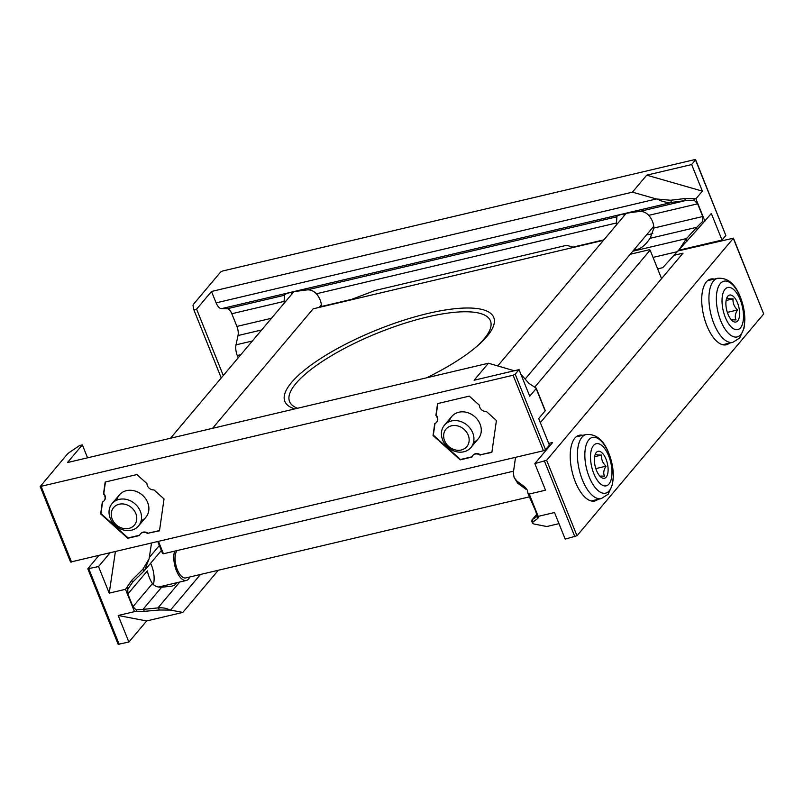 <?xml version="1.0" encoding="UTF-8"?>
<svg xmlns="http://www.w3.org/2000/svg" width="804" height="804" viewBox="0 0 804 804"><rect width="100%" height="100%" fill="white"/><g stroke="black" fill="none" stroke-linecap="round" stroke-linejoin="round"><path stroke-width="1.21" d="M158.529 541.574L163.433 553.785L513.545 471.174M534.72 387.206L650.114 250.124L661.571 278.636M603.472 240.326L573.714 247.341L567.121 245.461L564.86 245.722L375.066 290.505L348.866 300.405L313.138 308.826L212.547 428.321M650.114 250.124L649.2 249.773L630.225 254.255M157.825 541.745L162.519 553.433L163.433 553.785M426.552 377.83A112.58 31.979 -21.9 0 0 477.536 345.82A112.58 31.979 -21.9 0 0 427.959 313.459A112.58 31.979 -21.9 0 0 312.093 364.323A112.58 31.979 -21.9 0 0 294.837 408.904M348.866 300.405L573.714 247.341M476.159 346.996A108.249 30.743 -21.9 0 0 490.44 320.826A108.249 30.743 -21.9 0 0 427.195 317.017A108.249 30.743 -21.9 0 0 289.571 401.578A108.249 30.743 -21.9 0 0 297.58 408.261M545.152 410.894L536.167 388.553L529.715 396.211L519.032 369.629L515.193 374.192L513.103 375.247L40.2 486.531L70.551 562.036L543.454 450.753L545.544 449.687L549.383 445.125L538.7 418.552L545.293 410.703L536.228 388.151L529.022 383.498L520.891 374.242M480.119 455.154A5.98 5.055 -139.9 0 0 472.782 455.536A5.98 5.055 -139.9 0 0 471.948 457.074L460.189 459.858L433.034 435.477L434.723 423.648A5.98 5.055 -139.9 0 0 436.451 422.412A5.98 5.055 -139.9 0 0 435.889 415.437L437.577 403.608L469.275 396.131L479.345 405.176A5.98 5.055 -139.9 0 0 486.35 411.467L496.42 420.512L491.877 452.371L480.42 454.793A5.98 5.055 -139.9 0 0 473.074 455.185A5.98 5.055 -139.9 0 0 472.933 455.365M147.735 533.585A5.98 5.055 -139.9 0 0 140.388 533.967A5.98 5.055 -139.9 0 0 139.554 535.514L127.796 538.288L100.651 513.907L102.329 502.078A5.98 5.055 -139.9 0 0 104.068 500.842A5.98 5.055 -139.9 0 0 103.505 493.867L105.193 482.048L136.881 474.561L146.961 483.616A5.98 5.055 -139.9 0 0 153.966 489.897L164.036 498.942L159.493 530.811L148.026 533.223A5.98 5.055 -139.9 0 0 140.69 533.615A5.98 5.055 -139.9 0 0 140.539 533.796M514.248 370.755L488.41 363.227L474.099 380.232L519.032 369.629M40.2 486.531L67.033 454.491A12.995 3.688 158.1 0 1 69.968 452.009L79.586 445.537L82.35 444.883L67.476 462.551L488.41 363.227M87.556 457.818L82.35 444.883M434.984 423.537L433.336 435.115L460.481 459.496L472.048 456.772M436.592 422.231A5.98 5.055 -139.9 0 0 436.753 422.05A5.98 5.055 -139.9 0 0 436.19 415.085L435.889 415.437M437.828 403.548L436.19 415.085M480.42 454.793L491.917 452.079M473.556 442.28A17.316 14.653 -139.9 0 0 479.516 422.864A17.316 14.653 -139.9 0 0 458.833 412.231A17.316 14.653 -139.9 0 0 449.145 421.738M102.59 501.967L100.942 513.555L128.097 537.926L139.665 535.203M104.208 500.661A5.98 5.055 -139.9 0 0 104.359 500.48A5.98 5.055 -139.9 0 0 103.796 493.515L103.505 493.867M105.445 481.988L103.796 493.515M148.026 533.223L159.534 530.509M141.162 520.711A17.316 14.653 -139.9 0 0 147.132 501.294A17.316 14.653 -139.9 0 0 126.439 490.661A17.316 14.653 -139.9 0 0 116.761 500.168M634.065 249.702L636.999 249.531C640.326 248.707 643.783 246.185 647.361 241.964L650.155 238.296L653.883 228.034A19.919 16.844 -139.9 0 0 648.788 215.341L697.631 203.814L702.736 216.517L702.766 221.271L696.405 227.703L697.199 229.683L711.329 213.482L722.022 240.054L725.851 235.502L695.611 159.705L694.596 159.644L222.708 270.988L220.608 272.053L193.885 303.801A12.995 3.688 -21.9 0 0 193.05 305.791L193.844 309.811L196.608 309.158L211.482 291.48L632.416 192.156L646.728 175.161L691.671 164.559L695.611 159.705M238.195 357.82L237.28 355.509A10.301 4.653 -103.3 0 1 236.014 344.856L238.014 335.539A8.743 3.95 -103.3 0 0 236.919 326.424L231.813 313.731A8.743 3.95 -103.3 0 0 227.241 308.746L221.472 308.666A10.301 4.653 -103.3 0 1 216.115 302.867L656.365 198.98L670.636 200.256L684.696 198.568L685.49 200.558L694.465 200.608L697.631 203.814M231.813 313.731L284.103 301.399L284.505 294.746C286.706 292.978 294.204 291.38 306.997 289.922C310.424 289.591 313.55 290.877 316.394 293.772L616.487 222.969L616.889 216.306C619.09 214.547 626.587 212.939 639.381 211.492C642.808 211.161 645.944 212.447 648.788 215.341M616.487 222.969A19.919 16.844 -139.9 0 0 616.618 224.698M351.418 299.41L321.499 306.465A19.919 16.844 -139.9 0 0 316.394 293.772M658.044 199.442C662.466 201.734 666.948 202.729 671.501 202.417L685.49 200.558M691.671 164.559L702.354 191.131L695.902 198.789L684.696 198.568M697.199 229.683L662.767 267.662L657.642 268.868M632.768 251.24L686.526 238.557L678.566 250.506M686.526 238.557L696.405 227.703M722.022 240.054L678.797 250.255M656.365 198.98L632.416 192.156M211.482 291.48L216.115 302.867M193.844 309.811L221.241 377.96M196.608 309.158L223.291 375.528M284.103 301.399A19.919 16.844 -139.9 0 0 284.234 303.128M702.354 191.131L646.728 175.161M291.701 294.264A19.919 16.844 40.1 0 1 291.561 292.254M652.838 233.301A19.919 16.844 40.1 0 1 649.783 234.346A19.919 16.844 40.1 0 1 646.607 234.788M624.085 215.834A19.919 16.844 40.1 0 1 623.954 213.824M128.871 528.419A13.598 11.507 40.1 0 1 111.354 512.681A13.598 11.507 40.1 0 1 131.806 507.857A13.598 11.507 40.1 0 1 128.871 528.419M131.484 530.208A17.316 14.653 40.1 0 1 112.55 522.479A17.316 14.653 40.1 0 1 112.037 503.646A17.316 14.653 40.1 0 1 134.72 503.595A17.316 14.653 40.1 0 1 138.539 525.957A17.316 14.653 40.1 0 1 131.484 530.208M461.265 449.989A13.598 11.507 40.1 0 1 443.738 434.25A13.598 11.507 40.1 0 1 464.189 429.426A13.598 11.507 40.1 0 1 461.265 449.989M463.868 451.778A17.316 14.653 40.1 0 1 444.944 444.049A17.316 14.653 40.1 0 1 444.421 425.215A17.316 14.653 40.1 0 1 467.114 425.165A17.316 14.653 40.1 0 1 470.923 447.526A17.316 14.653 40.1 0 1 463.868 451.778M127.866 594.005L147.353 570.86A19.487 8.804 76.7 0 0 152.458 583.553L132.972 606.698L127.866 594.005L127.786 589.231L132.61 582.207L131.816 580.217L125.504 589.302L109.213 593.141L98.52 566.569L87.817 568.79L98.701 555.695M200.477 574.468L170.488 610.085L159.333 610.015L144.318 611.331L143.524 609.342L136.097 609.894L132.972 606.698M176.237 582.86C176.197 584.337 174.568 585.463 171.342 586.237L161.654 587.211C157.554 587.342 154.489 586.126 152.458 583.553M169.604 609.934C166.83 608.276 163.122 607.583 158.468 607.854L143.524 609.342M118.188 615.492L146.66 620.949L128.881 642.064L118.188 615.492L134.489 611.643L144.318 611.331M131.816 580.217L142.921 569.172L149.082 558.87L151.504 543.233M132.61 582.207L144.519 570.528L149.082 558.87M128.881 642.064L118.168 644.295L87.817 568.79M218.316 570.257L182.83 612.407L146.66 620.949M98.52 566.569L109.897 553.051M170.488 610.085L182.83 612.407M115.364 551.765L109.213 593.141M150.619 563.272A17.316 7.819 -103.3 0 1 153.323 584.588M528.64 495.063L535.896 511.625L536.75 515.243M515.535 457.335L513.324 472.923L514.098 477.415L516.761 480.963L525.263 487.375L526.057 489.365L517.625 483.124L514.098 477.415M548.7 443.416L552.619 442.491L534.841 463.617L545.524 490.189L529.233 494.038L528.027 493.505L527.334 490.189L525.263 487.375M537.203 516.319L537.765 518.49L538.308 517.495L537.394 516.791L538.208 516.379L554.509 512.53L565.192 539.112L576.991 535.765L763.699 313.972L733.449 238.175L678.184 250.918M537.765 518.49L533.173 521.806L532.449 523.082L533.856 523.987L546.8 526.53L558.981 523.655M536.61 514.6L532.037 519.907L531.826 521.515M532.459 519.525L536.971 516.5M534.841 463.617L546.64 460.26L733.449 238.175M674.184 255.26L682.998 253.18L540.348 422.643M582.739 435.326A33.778 15.256 76.7 0 0 579.202 435.276A33.778 15.256 76.7 0 0 572.116 471.646A33.778 15.256 76.7 0 0 594.719 501.013A33.778 15.256 76.7 0 0 597.854 499.384M714.253 279.099A33.778 15.256 76.7 0 0 710.716 279.048A33.778 15.256 76.7 0 0 703.621 315.419A33.778 15.256 76.7 0 0 726.223 344.795A33.778 15.256 76.7 0 0 729.369 343.157M727.107 297.701C727.188 298.535 729.168 298.907 733.067 298.847C732.665 302.997 734.152 306.706 737.539 309.972C735.147 313.721 734.655 317.047 736.052 319.942L732.323 319.821M737.71 320.876A13.859 6.261 76.7 0 0 736.987 301.651A13.859 6.261 76.7 0 0 726.927 297.641A13.859 6.261 76.7 0 0 732.424 320.907A13.859 6.261 76.7 0 0 737.71 320.876M740.504 327.811A21.648 9.779 76.7 0 0 735.328 291.269A21.648 9.779 76.7 0 0 722.444 306.565A21.648 9.779 76.7 0 0 740.504 327.811M595.603 453.928C595.674 454.752 597.663 455.134 601.553 455.074C601.151 459.225 602.638 462.933 606.025 466.189C603.633 469.948 603.141 473.275 604.538 476.169L600.809 476.048M606.206 477.104A13.859 6.261 76.7 0 0 605.472 457.878A13.859 6.261 76.7 0 0 595.422 453.868A13.859 6.261 76.7 0 0 600.91 477.134A13.859 6.261 76.7 0 0 606.206 477.104M608.99 484.038A21.648 9.779 76.7 0 0 603.814 447.486A21.648 9.779 76.7 0 0 590.93 462.792A21.648 9.779 76.7 0 0 608.99 484.038M174.649 551.142A17.316 7.819 76.7 0 0 176.398 570.599A17.316 7.819 76.7 0 0 186.357 580.468A17.316 7.819 76.7 0 0 188.568 579.021A17.316 7.819 76.7 0 0 189.764 576.991M177.071 550.569A14.723 6.653 76.7 0 0 176.558 567.493A14.723 6.653 76.7 0 0 185.754 577.935L529.675 496.792M727.339 312.374L737.539 309.972M726.123 300.485L733.067 298.847M595.824 468.601L606.025 466.189M594.608 456.712L601.553 455.074M71.566 562.096L41.215 486.601M543.454 450.753L513.103 375.247M545.544 449.687L515.193 374.192M653.883 228.034L702.736 216.517M639.381 211.492L686.023 200.487M306.997 289.922L616.748 216.839M650.155 238.296L696.797 227.291M572.971 247.129L603.874 239.843M227.241 308.746L284.365 295.269M236.919 326.424L271.491 318.273M238.014 335.539L261.642 329.972M670.636 200.256L671.501 202.417M693.842 199.06L694.465 200.608M702.766 221.271L703.389 222.819M695.902 198.789L704.887 221.14M686.184 238.939L687.048 241.099M695.5 159.996L725.851 235.502M221.472 308.666L671.973 202.367M236.014 344.856L252.355 340.996M237.28 355.509L240.848 354.675M653.039 257.411L677.531 251.632M161.654 587.211L142.971 609.402M159.333 610.015L158.468 607.854M136.71 611.442L136.097 609.894M127.786 589.231L127.163 587.684M134.489 611.643L125.504 589.302M143.785 571.332L142.921 569.172M119.173 644.356L88.822 568.85M179.734 582.026L157.966 607.894M159.353 545.534L149.333 557.443M516.761 480.963L517.625 483.124M529.233 494.038L538.208 516.379M532.308 519.645L533.173 521.806M544.539 461.325L574.89 536.821M546.64 460.26L576.991 535.765M733.348 238.466L763.699 313.972M740.796 334.544A28.632 12.934 76.7 0 0 733.951 286.214A28.632 12.934 76.7 0 0 716.907 306.455A28.632 12.934 76.7 0 0 740.796 334.544M717.691 278.295A32.904 14.864 76.7 0 0 710.786 313.731A32.904 14.864 76.7 0 0 732.806 342.343L739.67 338.002L744.022 328.303L744.846 319.801C744.785 312.083 743.268 304.485 740.313 297.028C735.168 283.792 727.63 277.541 717.691 278.295L707.57 280.676M609.281 490.772A28.632 12.934 76.7 0 0 602.437 442.431A28.632 12.934 76.7 0 0 585.402 462.682A28.632 12.934 76.7 0 0 609.281 490.772M586.186 434.512A32.904 14.864 76.7 0 0 579.272 469.958A32.904 14.864 76.7 0 0 601.302 498.57L608.156 494.229L612.507 484.531L613.331 476.028C613.271 468.31 611.764 460.712 608.809 453.255C603.653 440.019 596.116 433.768 586.186 434.512L576.056 436.904M138.539 525.957L145.886 517.223M112.037 503.646L119.384 494.912M319.108 307.419L321.369 304.736M170.488 438.25L293.761 291.812M470.923 447.526L478.279 438.793M444.421 425.215L451.778 416.482M525.233 378.975L653.763 226.306M497.726 365.931L626.155 213.382M161.353 550.519L144.69 570.317M528.027 493.505L528.66 495.063M536.76 515.233L537.394 516.791M531.826 521.525L532.449 523.082M536.6 514.49L532.077 519.856M722.685 344.735L732.806 342.343M591.171 500.962L601.302 498.57M158.639 587.01L186.357 580.468"/></g></svg>

